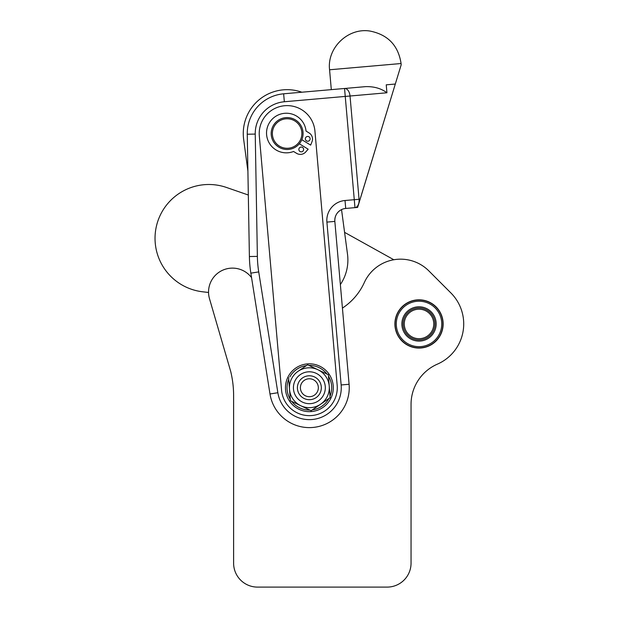 <?xml version="1.0" encoding="UTF-8"?>
<svg xmlns="http://www.w3.org/2000/svg" width="618" height="618" viewBox="0 0 618 618"><rect width="100%" height="100%" fill="white"/><g stroke="black" fill="none" stroke-linecap="round" stroke-linejoin="round"><path stroke-width="0.93" d="M330.205 395.767A22.325 22.325 0 0 0 328.482 376.192A22.325 22.325 0 0 1 330.012 396.246A22.325 22.325 0 0 0 330.205 395.767M327.061 374.114A22.325 22.325 0 0 0 308.923 365.416A22.325 22.325 0 0 1 327.061 374.114M306.412 365.609A22.325 22.325 0 0 0 289.811 376.957A22.325 22.325 0 0 1 306.412 365.609M288.722 379.236A22.325 22.325 0 0 0 290.259 399.282A22.325 22.325 0 0 1 288.722 379.236M291.681 401.368A22.325 22.325 0 0 0 309.811 410.066A22.325 22.325 0 0 1 291.681 401.368M312.322 409.873A22.325 22.325 0 0 0 328.923 398.517A22.325 22.325 0 0 1 312.322 409.873M331.696 396.339A23.924 23.924 0 0 0 305.655 364.102A23.924 23.924 0 0 0 290.761 402.766A23.924 23.924 0 0 0 331.696 396.339A23.924 23.924 0 0 1 290.761 402.766A23.924 23.924 0 0 1 305.655 364.102A23.924 23.924 0 0 1 331.696 396.339M302.619 377.868A11.958 11.958 0 0 0 301.283 378.927A11.958 11.958 0 0 1 321.043 385.145A11.958 11.958 0 0 1 305.779 399.151A11.958 11.958 0 0 1 301.283 378.927A11.958 11.958 0 0 0 305.238 398.965A11.958 11.958 0 0 0 321.236 386.265A11.958 11.958 0 0 0 302.619 377.868A11.958 11.958 0 0 1 321.298 386.829A11.958 11.958 0 0 1 304.195 398.525A11.958 11.958 0 0 1 302.619 377.868M300.363 374.578A15.952 15.952 0 0 1 325.269 386.52A15.952 15.952 0 0 1 302.472 402.117A15.952 15.952 0 0 1 300.363 374.578A15.952 15.952 0 0 0 302.472 402.117A15.952 15.952 0 0 0 325.269 386.52A15.952 15.952 0 0 0 300.363 374.578M298.115 371.287A19.938 19.938 0 0 0 300.75 405.717A19.938 19.938 0 0 0 329.247 386.219A19.938 19.938 0 0 0 298.115 371.287A19.938 19.938 0 0 1 329.247 386.219A19.938 19.938 0 0 1 300.75 405.717A19.938 19.938 0 0 1 298.115 371.287L307.617 364.782L328.367 374.74L307.617 364.782L298.115 371.287M290.367 400.734L288.614 377.783L290.367 400.734L300.75 405.717L311.124 410.692L330.128 397.698L328.367 374.74L330.128 397.698L311.124 410.692L290.367 400.734M306.041 131.07L309.077 132.932A7.177 7.177 90 0 1 312.013 141.677L310.661 145.114L312.013 141.677A7.177 7.177 -90 0 0 309.077 132.932L306.041 131.07A19.807 19.807 0 0 0 282.58 113.596A19.807 19.807 0 0 0 267.316 138.556A19.807 19.807 0 0 0 293.558 151.48L296.601 153.341L293.558 151.48A19.807 19.807 90 0 1 267.316 138.556A19.807 19.807 90 0 1 282.58 113.596A19.807 19.807 90 0 1 306.041 131.07A19.807 19.807 -90 0 0 282.58 113.596A19.807 19.807 -90 0 0 267.316 138.556A19.807 19.807 -90 0 0 293.558 151.48L296.601 153.341A7.177 7.177 -90 0 0 305.725 151.966A7.177 7.177 90 0 1 296.601 153.341L293.558 151.48M306.489 140.881A2.395 2.395 -90 0 0 309.772 140.085A2.395 2.395 -90 0 0 308.985 136.794A2.395 2.395 -90 0 0 305.694 137.59A2.395 2.395 -90 0 0 306.489 140.881M299.993 151.495A2.395 2.395 -90 0 0 303.284 150.699A2.395 2.395 -90 0 0 302.488 147.408A2.395 2.395 -90 0 0 299.205 148.204A2.395 2.395 -90 0 0 299.993 151.495M310.661 145.114L301.831 139.714L310.661 145.114L312.013 141.677M299.336 143.793L308.166 149.201L305.725 151.966L308.166 149.201L299.336 143.793M308.985 136.794A2.395 2.395 90 0 1 308.876 140.943A2.395 2.395 90 0 1 305.346 138.78A2.395 2.395 90 0 1 308.985 136.794M302.488 147.408A2.395 2.395 90 0 1 302.387 151.549A2.395 2.395 90 0 1 298.849 149.386A2.395 2.395 90 0 1 302.488 147.408M435.273 341.499L434.972 341.769L435.273 341.499A23.924 23.924 0 0 0 437.08 339.63L437.343 339.321A23.924 23.924 0 0 0 438.904 337.243L439.128 336.903A23.924 23.924 0 0 0 440.418 334.639L440.595 334.284A23.924 23.924 0 0 0 441.584 331.874L441.715 331.495A23.924 23.924 0 0 0 442.403 328.985L442.488 328.591A23.924 23.924 0 0 0 442.851 326.01L442.882 325.616A23.924 23.924 0 0 0 442.921 323.013L442.905 322.611A23.924 23.924 0 0 0 442.619 320.024L442.55 319.63A23.924 23.924 0 0 0 441.94 317.096L441.824 316.71A23.924 23.924 0 0 0 440.904 314.276L440.734 313.913A23.924 23.924 0 0 0 439.514 311.611L439.305 311.263A23.924 23.924 0 0 0 437.807 309.139L437.559 308.822A23.924 23.924 0 0 0 435.806 306.899L435.52 306.621A23.924 23.924 0 0 0 433.535 304.929L433.218 304.689A23.924 23.924 0 0 0 431.04 303.26L430.692 303.059A23.924 23.924 0 0 0 428.351 301.916L427.98 301.762A23.924 23.924 0 0 0 425.516 300.92L425.13 300.811A23.924 23.924 0 0 0 422.581 300.286L422.187 300.232A23.924 23.924 0 0 0 419.591 300.024L419.189 300.024A23.924 23.924 0 0 0 416.586 300.139L416.184 300.186A23.924 23.924 0 0 0 413.62 300.634L413.233 300.727A23.924 23.924 0 0 0 410.746 301.499L410.367 301.638A23.924 23.924 0 0 0 407.996 302.712L407.641 302.897A23.924 23.924 0 0 0 405.423 304.257L405.091 304.489A23.924 23.924 0 0 0 403.06 306.119L402.766 306.389A23.924 23.924 0 0 0 400.951 308.258L400.696 308.567A23.924 23.924 0 0 0 399.128 310.645L398.911 310.985A23.924 23.924 0 0 0 397.621 313.241L397.444 313.604A23.924 23.924 0 0 0 396.447 316.007L396.316 316.393A23.924 23.924 0 0 0 395.636 318.903L395.551 319.297A23.924 23.924 0 0 0 395.188 321.87L395.157 322.272A23.924 23.924 0 0 0 395.111 324.875L395.134 325.277A23.924 23.924 0 0 0 395.42 327.864L395.489 328.258A23.924 23.924 0 0 0 396.099 330.792L396.215 331.178A23.924 23.924 0 0 0 397.135 333.612L397.297 333.975A23.924 23.924 0 0 0 398.517 336.277L398.726 336.617A23.924 23.924 0 0 0 400.225 338.749L400.479 339.058A23.924 23.924 0 0 0 402.233 340.989L402.519 341.267A23.924 23.924 0 0 0 404.496 342.959L404.821 343.199A23.924 23.924 0 0 0 406.999 344.628L407.347 344.829A23.924 23.924 0 0 0 409.68 345.972L410.058 346.126A23.924 23.924 0 0 0 412.515 346.968L412.909 347.069A23.924 23.924 0 0 0 415.458 347.602L415.852 347.656A23.924 23.924 0 0 0 418.448 347.857L418.85 347.864A23.924 23.924 0 0 0 421.453 347.741L421.847 347.695A23.924 23.924 0 0 0 424.411 347.246L424.805 347.154A23.924 23.924 0 0 0 427.293 346.389L427.671 346.25A23.924 23.924 0 0 0 430.043 345.176L430.398 344.991A23.924 23.924 0 0 0 432.615 343.623L432.94 343.399A23.924 23.924 0 0 0 434.972 341.769A23.924 23.924 0 0 1 432.94 343.399L432.615 343.623A23.924 23.924 0 0 1 430.398 344.991L430.043 345.176A23.924 23.924 0 0 1 427.671 346.25L427.293 346.389A23.924 23.924 0 0 1 424.805 347.154L424.411 347.246A23.924 23.924 0 0 1 421.847 347.695L421.453 347.741A23.924 23.924 0 0 1 418.85 347.864L418.448 347.857A23.924 23.924 0 0 1 415.852 347.656L415.458 347.602A23.924 23.924 0 0 1 412.909 347.069L412.515 346.968A23.924 23.924 0 0 1 410.058 346.126L409.68 345.972A23.924 23.924 0 0 1 407.347 344.829L406.999 344.628A23.924 23.924 0 0 1 404.821 343.199L404.496 342.959A23.924 23.924 0 0 1 402.519 341.267L402.233 340.989A23.924 23.924 0 0 1 400.479 339.058L400.225 338.749A23.924 23.924 0 0 1 398.726 336.617L398.517 336.277A23.924 23.924 0 0 1 397.297 333.975L397.135 333.612A23.924 23.924 0 0 1 396.215 331.178L396.099 330.792A23.924 23.924 0 0 1 395.489 328.258L395.42 327.864A23.924 23.924 0 0 1 395.134 325.277L395.111 324.875A23.924 23.924 0 0 1 395.157 322.272L395.188 321.87A23.924 23.924 0 0 1 395.551 319.297L395.636 318.903A23.924 23.924 0 0 1 396.316 316.393L396.447 316.007A23.924 23.924 0 0 1 397.444 313.604L397.621 313.241A23.924 23.924 0 0 1 398.911 310.985L399.128 310.645A23.924 23.924 0 0 1 400.696 308.567L400.951 308.258A23.924 23.924 0 0 1 402.766 306.389L403.06 306.119A23.924 23.924 0 0 1 405.091 304.489L405.423 304.257A23.924 23.924 0 0 1 407.641 302.897L407.996 302.712A23.924 23.924 0 0 1 410.367 301.638L410.746 301.499A23.924 23.924 0 0 1 413.233 300.727L413.62 300.634A23.924 23.924 0 0 1 416.184 300.186L416.586 300.139A23.924 23.924 0 0 1 419.189 300.024L419.591 300.024A23.924 23.924 0 0 1 422.187 300.232L422.581 300.286A23.924 23.924 0 0 1 425.13 300.811L425.516 300.92A23.924 23.924 0 0 1 427.98 301.762L428.351 301.916A23.924 23.924 0 0 1 430.692 303.059L431.04 303.26A23.924 23.924 0 0 1 433.218 304.689L433.535 304.929A23.924 23.924 0 0 1 435.52 306.621L435.806 306.899A23.924 23.924 0 0 1 437.559 308.822L437.807 309.139A23.924 23.924 0 0 1 439.305 311.263L439.514 311.611A23.924 23.924 0 0 1 440.734 313.913L440.904 314.276A23.924 23.924 0 0 1 441.824 316.71L441.94 317.096A23.924 23.924 0 0 1 442.55 319.63L442.619 320.024A23.924 23.924 0 0 1 442.905 322.611L442.921 323.013A23.924 23.924 0 0 1 442.882 325.616L442.851 326.01A23.924 23.924 0 0 1 442.488 328.591L442.403 328.985A23.924 23.924 0 0 1 441.715 331.495L441.584 331.874A23.924 23.924 0 0 1 440.595 334.284L440.418 334.639A23.924 23.924 0 0 1 439.128 336.903L438.904 337.243A23.924 23.924 0 0 1 437.343 339.321L437.08 339.63A23.924 23.924 0 0 1 435.273 341.499M436.323 338.679A22.727 22.727 0 0 1 397.606 331.565A22.727 22.727 0 0 1 423.129 301.592A22.727 22.727 0 0 1 436.323 338.679A22.727 22.727 0 0 0 423.129 301.592A22.727 22.727 0 0 0 397.606 331.565A22.727 22.727 0 0 0 436.323 338.679M432.075 335.056A17.142 17.142 0 0 1 402.866 329.688A17.142 17.142 0 0 1 422.117 307.076A17.142 17.142 0 0 1 432.075 335.056A17.142 17.142 0 0 0 426.126 308.343A17.142 17.142 0 0 0 402.063 321.383A17.142 17.142 0 0 0 432.075 335.056M403.245 321.561A15.952 15.952 0 0 1 428.962 311.472A15.952 15.952 0 0 1 424.844 338.788A15.952 15.952 0 0 1 403.245 321.561A15.952 15.952 0 0 0 424.844 338.788A15.952 15.952 0 0 0 428.962 311.472A15.952 15.952 0 0 0 403.245 321.561A15.952 15.952 0 0 1 425.632 309.433A15.952 15.952 0 0 1 431.163 334.284M404.435 321.739A14.755 14.755 0 0 1 428.22 312.414A14.755 14.755 0 0 1 424.404 337.675A14.755 14.755 0 0 1 404.435 321.739A14.755 14.755 0 0 0 424.404 337.675A14.755 14.755 0 0 0 428.22 312.414A14.755 14.755 0 0 0 404.435 321.739M285.292 148.166A14.755 14.755 90 0 1 275.365 124.62A14.755 14.755 90 0 1 300.719 127.795A14.755 14.755 90 0 1 285.292 148.166A14.755 14.755 -90 0 0 300.719 127.795A14.755 14.755 -90 0 0 275.365 124.62A14.755 14.755 -90 0 0 285.292 148.166M285.145 149.355A15.952 15.952 -90 0 0 301.823 127.331A15.952 15.952 -90 0 0 274.415 123.901A15.952 15.952 -90 0 0 285.145 149.355A15.952 15.952 90 0 1 274.415 123.901A15.952 15.952 90 0 1 301.823 127.331A15.952 15.952 90 0 1 285.145 149.355M303.307 381.128A8.969 8.969 0 0 1 318.123 385.794A8.969 8.969 0 0 1 306.675 396.292A8.969 8.969 0 0 1 303.307 381.128A8.969 8.969 0 0 0 306.675 396.292A8.969 8.969 0 0 0 318.123 385.794A8.969 8.969 0 0 0 303.307 381.128M247.911 171.163L243.654 139.336A43.863 43.863 0 0 1 301.854 92.213A43.863 43.863 0 0 0 243.654 139.336L247.911 171.163L243.654 139.336M340.363 284.55A43.863 43.863 0 0 0 347.501 254.183L341.538 209.602L347.501 254.183A43.863 43.863 0 0 1 340.363 284.55M347.501 254.183L344.581 232.36L347.501 254.183M345.717 208.451A11.958 11.958 0 0 0 334.84 221.406C334.632 216.655 336.439 212.963 340.255 210.329C336.439 212.963 334.632 216.655 334.84 221.406L326.899 222.101A19.938 19.938 0 0 1 345.022 200.502L345.717 208.451L354.971 207.64A7.972 4.797 -95 0 0 359.058 199.274L350.027 96.006L345.246 96.423L354.276 199.699L359.058 199.274L354.276 199.699L354.971 207.64L357.629 207.409L360.101 199.189L359.058 199.274A7.972 4.797 85 0 1 354.971 207.64L345.717 208.451L345.022 200.502L354.276 199.699L345.022 200.502A19.938 19.938 0 0 0 326.899 222.101L341.144 384.96L326.899 222.101L334.84 221.406A11.958 11.958 0 0 1 345.717 208.451M248.32 195.018L226.458 187.455A53.828 53.828 0 0 0 156.377 226.373A53.828 53.828 0 0 0 202.696 291.796L208.544 292.476L202.696 291.796A53.828 53.828 0 0 1 156.377 226.373A53.828 53.828 0 0 1 226.458 187.455L248.32 195.018L226.458 187.455M393.836 259.753L344.581 232.36L393.836 259.753M208.544 292.476L202.696 291.796M365.671 86.628C374.145 86.427 381.236 88.474 386.93 92.777L386.235 84.828L386.93 92.777C381.236 88.474 374.145 86.427 365.671 86.628L344.55 88.482A7.972 4.797 85 0 1 350.027 96.006L386.93 92.777L350.027 96.006A7.972 4.797 -95 0 0 344.55 88.482L345.246 96.423L350.027 96.006L359.058 199.274L360.101 199.189L395.304 84.04L390.777 84.434L395.304 84.04C403.067 58.64 403.067 58.64 395.304 84.04L401.182 64.805L401.074 63.523L329.572 69.78L401.074 63.523C398.293 45.493 387.957 34.678 370.066 31.078C348.228 27.393 326.883 47.787 329.572 69.78L331.31 89.633L344.55 88.482L283.647 93.805L284.342 101.754A31.897 31.897 0 0 0 255.234 134.083L257.374 256.393A111.642 111.642 0 0 0 258.726 271.905L277.861 392.731A31.897 31.897 0 0 0 313.256 419.398A31.897 31.897 0 0 0 341.144 384.96A31.897 31.897 0 0 1 313.256 419.398A31.897 31.897 0 0 1 277.861 392.731L258.726 271.905A111.642 111.642 0 0 1 257.374 256.393L255.234 134.083A31.897 31.897 0 0 1 284.342 101.754L345.246 96.423L284.342 101.754L283.647 93.805L331.31 89.633M395.304 84.04L386.235 84.828L395.304 84.04L357.629 207.409L354.971 207.64L344.55 88.482M314.933 131.093L337.173 385.308A27.91 27.91 0 0 1 311.727 415.551A27.91 27.91 0 0 1 281.553 390.012L259.321 135.96A27.91 27.91 0 0 1 284.697 105.724A27.91 27.91 0 0 1 314.933 131.093A27.91 27.91 0 0 0 284.697 105.724A27.91 27.91 0 0 0 259.321 135.96L281.553 390.012A27.91 27.91 0 0 0 311.727 415.551A27.91 27.91 0 0 0 337.173 385.308L314.933 131.093M247.262 134.222L255.234 134.083L247.262 134.222L249.394 256.532L257.374 256.393L249.394 256.532A119.614 119.614 0 0 0 250.854 273.156L258.726 271.905L250.854 273.156L269.989 393.975L277.861 392.731L269.989 393.975A39.869 39.869 0 0 0 314.23 427.316A39.869 39.869 0 0 0 349.093 384.265L341.144 384.96L349.093 384.265L334.84 221.406L349.093 384.265A39.869 39.869 0 0 1 314.23 427.316A39.869 39.869 0 0 1 269.989 393.975L250.854 273.156A119.614 119.614 0 0 1 249.394 256.532L247.262 134.222A39.869 39.869 0 0 1 283.647 93.805A39.869 39.869 0 0 0 247.262 134.222M308.166 149.201L305.725 151.966M443.145 323.94A24.125 24.125 0 0 0 406.961 303.052A24.125 24.125 0 0 0 406.961 344.836A24.125 24.125 0 0 0 443.145 323.94A24.125 24.125 0 0 1 406.961 344.836A24.125 24.125 0 0 1 406.961 303.052A24.125 24.125 0 0 1 443.145 323.94M233.612 395.713A102.611 102.611 0 0 0 230.676 371.348L209.502 298.741A23.924 23.924 0 0 1 251.565 277.629A23.924 23.924 0 0 0 209.502 298.741L230.676 371.348A102.611 102.611 0 0 1 233.612 395.713L233.612 563.176A23.924 23.924 0 0 0 257.536 587.1L387.123 587.1L257.536 587.1A23.924 23.924 0 0 1 233.612 563.176L233.612 395.713L233.612 563.176M342.426 308.096A60.325 60.325 0 0 0 364.303 282.565A39.869 39.869 0 0 1 428.807 270.854L450.877 292.932A43.863 43.863 0 0 1 437.382 364.149A43.863 43.863 0 0 0 411.047 404.357L411.047 563.176A23.924 23.924 0 0 1 387.123 587.1L257.536 587.1L387.123 587.1A23.924 23.924 0 0 0 411.047 563.176L411.047 404.357A43.863 43.863 0 0 1 437.382 364.149A43.863 43.863 0 0 0 450.877 292.932L428.807 270.854A39.869 39.869 0 0 0 364.303 282.565A60.325 60.325 0 0 1 342.426 308.096M230.676 371.348L209.502 298.741L230.676 371.348M428.807 270.854L450.877 292.932L428.807 270.854M387.123 587.1L257.536 587.1L387.123 587.1M411.047 404.357L411.047 563.176M315.126 372.863A15.952 15.952 0 0 0 298.587 375.983"/></g></svg>
